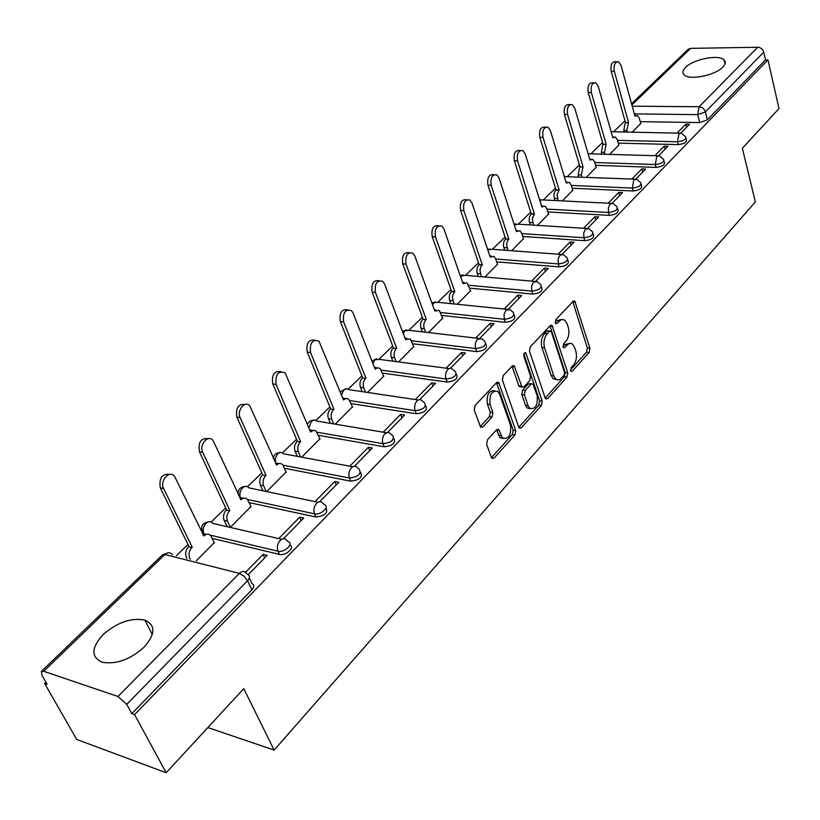<?xml version="1.0" encoding="UTF-8"?>
<svg xmlns="http://www.w3.org/2000/svg" width="820" height="820" viewBox="0 0 820 820"><rect width="100%" height="100%" fill="white"/><g stroke="black" fill="none" stroke-linecap="round" stroke-linejoin="round"><path stroke-width="1.23" d="M570.617 370.66L571.058 371.388L572.309 371.183L589.129 352.487L589.908 348.244L574.799 301.083L573.098 301.35L555.765 319.759L555.683 323.603L556.944 323.418L561.218 319.574L564.488 319.892L567.081 323.746L568.322 327.621C569.603 332.961 568.752 337.573 565.769 341.479L563.535 343.908L563.432 347.69L564.693 347.506L568.516 343.805L571.027 343.406L572.565 344.185L574.687 347.629L575.896 351.442C577.157 356.7 576.316 361.282 573.375 365.207L571.171 367.647L570.617 370.66M144.105 647.185C155.492 634.116 155.738 625.096 144.863 620.125C131.292 617.46 117.373 622.277 103.115 634.577C91.112 647.851 90.856 657.076 102.346 662.263C116.194 664.62 130.113 659.598 144.105 647.185M722.779 67.117C725.526 64.257 725.966 61.869 724.101 59.942C719.017 54.13 693.33 59.173 685.52 67.435C682.599 70.376 682.127 72.847 684.126 74.845C689.21 80.575 715.194 75.44 722.779 67.117M487.5 439.745L486.639 444.337L491.385 457.478L491.897 458.329L494.111 458.083L514.888 434.989L515.718 430.5L498.673 382.407L496.561 382.643L475.118 405.418L474.247 410.061L480.663 427.22L482.898 426.994L492.031 417.103L492.892 412.532L490.053 404.516C489.181 394.44 491.846 390.135 498.047 391.622L499.636 394.235L510.511 425.252C511.311 435.276 508.656 439.53 502.537 438.023L498.724 429.577L496.561 429.834L487.5 439.745M767.95 59.87L779 108.568L742.366 148.276L755.353 201.945L274.136 750.085L243.765 688.646L166.173 772.737L134.572 714.63L767.95 59.87L765.511 59.901L763.748 52.183L705.405 111.92L697.707 114.636L634.332 113.898M545.126 397.895L545.72 398.868L547.647 398.592L566.958 377.128L567.747 372.813L552.075 325.356L550.251 325.612L530.345 346.757L529.515 351.216L545.126 397.895M541.395 405.541L521.366 427.794L519.306 428.06L518.752 427.138L502.393 380.09L503.254 375.539L512.162 366.079L514.181 365.833L521.981 387.06L523.99 386.814L529.73 380.582L530.56 376.124L523.837 356.187C523.611 353.666 524.257 352.559 525.794 352.877L542.204 401.134L541.395 405.541L538.791 405.162L518.814 427.312M166.173 772.737L76.721 739.466L44.639 683.48L45.92 682.24M624.953 120.776L613.493 131.897M602.556 142.495L590.871 153.822M579.412 164.933L567.501 176.484M555.478 188.149L543.332 199.926M530.704 212.165L518.312 224.178M505.058 237.031L492.41 249.3M478.49 262.8L465.575 275.315L461.814 275.766L460.768 277.16M450.949 289.501L437.849 302.211M422.372 317.207L409.088 330.091M392.718 345.968L379.229 359.037M361.907 375.847L348.223 389.11M329.876 406.904L315.997 420.363M296.553 439.212L282.459 452.876M261.857 472.863L247.548 486.731M225.695 507.918L211.171 522.002M187.985 544.49L176.341 555.775M134.572 714.63L131.815 713.677L126.751 704.38L117.977 696.487L43.696 671.272L41.379 671.375L42.004 675.383L47.129 684.351L44.639 683.48M765.511 59.901L707.393 119.853L699.716 122.559L640.256 121.667M631.554 103.761L688.154 49.323L690.624 48.359L757.731 47.263C760.755 47.519 762.764 49.159 763.748 52.183M658.768 155.626L667.941 146.257L664.21 146.165L665.03 149.23M609.649 154.375L618.823 145.017M635.889 178.975L645.637 169.022L641.875 168.889L642.736 171.985M586.392 177.243L596.171 167.28M612.212 203.155L622.564 192.577L618.782 192.403L619.674 195.529M562.335 200.89L572.76 190.301M587.673 228.196L598.672 216.962L594.859 216.746L595.802 219.903M537.438 225.377L548.539 214.102M562.253 254.149L573.928 242.228L570.095 241.961L571.079 245.139M511.649 250.735L523.467 238.743M535.88 281.065L548.283 268.406L544.429 268.089L545.454 271.297M484.928 277.016L497.504 264.265M508.513 309.007L521.694 295.548L517.799 295.18L518.875 298.418M457.211 304.271L470.598 290.71M480.079 338.024L494.081 323.736L490.175 323.305L491.303 326.575M428.45 332.551L442.697 318.129M450.539 368.18L465.422 353L461.486 352.508L462.664 355.808M398.582 361.917L413.741 346.583M419.809 399.555L435.625 383.411L431.668 382.858L432.909 386.179M367.544 392.431L383.678 376.124M387.809 432.212L404.629 415.053L400.652 414.418L401.954 417.78M335.277 424.165L352.446 406.833M354.476 466.242L372.372 447.976L368.375 447.279L369.748 450.662M301.698 457.191L319.954 438.751M319.728 501.717L338.762 482.283L334.755 481.504L336.19 484.907M266.715 491.58L286.149 471.971M283.454 538.75L303.718 518.055L299.689 517.184L301.207 520.618M230.389 527.301L250.93 506.575M248.224 574.707L267.146 555.396L263.107 554.422L264.706 557.877M196.308 560.818L214.225 542.645M289.87 544.982C295.446 547.237 285.616 556.196 279.466 554.422L212.165 538.351M325.981 508C328.338 512.879 324.966 515.882 315.874 517L249.116 502.598M360.595 472.504L360.615 472.566C362.891 477.189 359.601 480.048 350.765 481.155L284.53 468.281M393.815 438.382L393.897 438.608C395.968 443.005 392.739 445.731 384.211 446.777L318.508 435.307M425.703 405.613L425.846 406.002C427.722 410.195 424.545 412.788 416.324 413.782L351.134 403.604M456.34 374.135L456.535 374.678C458.226 378.666 455.11 381.136 447.166 382.079L382.499 373.11M485.788 343.857L486.034 344.554C487.562 348.346 484.487 350.704 476.809 351.616L412.675 343.744M514.13 314.726L514.406 315.567C515.78 319.175 512.756 321.419 505.335 322.301L441.724 315.444M541.415 286.682L541.733 287.646C542.953 291.09 539.98 293.232 532.805 294.083L469.706 288.168M567.707 259.653L568.045 260.729C569.141 264.009 566.21 266.069 559.26 266.889L496.694 261.867M593.055 233.587L593.413 234.786C594.387 237.913 591.507 239.87 584.773 240.68L522.73 236.467M617.521 208.444L617.89 209.735C618.751 212.718 615.912 214.604 609.383 215.383L547.852 211.939M641.127 184.162L641.517 185.556C642.275 188.395 639.477 190.209 633.132 190.978L572.134 188.231M663.933 160.71L664.333 162.186C664.999 164.902 662.242 166.634 656.082 167.393L595.597 165.312M685.981 138.047L686.381 139.595C686.965 142.188 684.259 143.859 678.263 144.597L618.29 143.141M274.136 750.085L207.86 727.566M680.877 133.055L689.518 124.23L685.807 124.179L686.596 127.213M632.138 132.266L640.748 123.471M685.807 124.179L677.002 133.137M131.815 713.677L251.863 589.826C254.384 586.884 254.374 584.773 251.832 583.481L249.28 578.049M664.21 146.165L654.842 155.708M641.875 168.889L631.902 179.047M618.782 192.403L608.153 203.216M594.859 216.746L583.553 228.257M570.095 241.961L558.061 254.2M544.429 268.089L531.626 281.116M517.799 295.18L504.187 309.048M490.175 323.305L475.682 338.055M461.486 352.508L446.059 368.2M431.668 382.858L415.258 399.555M400.652 414.418L383.196 432.191M368.375 447.279L349.802 466.19M334.755 481.504L314.982 501.625M299.689 517.184L278.779 538.473M263.107 554.422L245.539 572.298M569.346 343.467L564.324 344.779L566.917 345.077M562.858 346.378L564.324 344.779M561.587 319.452L556.595 320.733L559.209 321.01M555.089 322.342L556.595 320.733M570.484 370.015L586.556 352.19L587.335 347.946L572.801 301.668M545.187 398.069L564.375 376.8L565.164 372.475L550.025 325.858M564.027 375.56L564.58 372.526L551.368 331.823L550.896 331.044L549.615 331.229L547.196 333.801C544.111 337.779 543.25 342.473 544.582 347.895L553.756 375.796L555.745 379.055L557.784 379.998L559.558 379.732L564.027 375.56M549.974 330.952L547.001 330.942L549.615 331.229M556.452 379.558L553.151 378.717L551.163 375.468L541.969 347.588C540.626 342.176 541.497 337.481 544.582 333.514L547.001 330.942M520.792 386.907L519.357 386.712L518.752 385.707L512.049 366.202M523.867 354.045L539.601 400.765L542.204 401.134M528.09 405.715L529.648 408.288C535.46 409.569 537.971 405.377 537.161 395.722L532.918 383.955L530.96 384.221L525.23 390.453L524.4 394.922L528.09 405.715L525.476 405.346L527.034 407.909L530.15 408.688M531.534 383.77L528.346 383.862L530.96 384.221M525.476 405.346L521.776 394.553L522.606 390.094L528.346 383.862M538.791 405.162L539.601 400.765M503.172 438.546L499.903 437.603L496.551 429.844M494.716 390.73C488.781 390.412 486.342 394.881 487.398 404.137L490.053 404.516M482.898 426.994L480.253 426.574L489.386 416.703L490.247 412.132L487.398 404.137M494.111 458.083L491.477 457.632L512.264 434.579L513.105 430.09L496.5 382.714M624.256 132.112L623.784 130.421L625.209 122.651L628.509 122.487L626.88 130.482L627.351 132.163M640.809 123.728L639.333 118.295L637.458 115.507L634.967 116.204L620.955 65.149L618.567 61.674C614.949 61.684 613.534 64.893 614.323 71.278L628.509 122.487M625.414 122.436L611.197 71.299C610.408 64.924 611.822 61.725 615.441 61.715L616.753 61.695M601.9 154.15L601.367 152.294L602.823 144.381L606.164 144.248L604.483 152.387L605.016 154.242M618.895 145.273L617.347 139.8L615.492 137.042L612.827 137.76L598.2 86.202L595.832 82.779C592.03 82.707 590.533 85.967 591.353 92.557L606.164 144.248M603.048 144.176L588.207 92.547C587.386 85.967 588.883 82.707 592.686 82.779L593.844 82.779M578.807 176.935L578.202 174.906L579.689 166.849L583.051 166.737L581.339 175.029L581.944 177.058M596.253 167.546L594.633 162.022L592.798 159.305L589.949 160.033L574.687 107.984L572.329 104.601C568.332 104.437 566.743 107.748 567.594 114.554L583.051 166.737M579.914 166.634L564.426 114.513C563.576 107.717 565.154 104.406 569.162 104.581L570.156 104.591M554.925 200.521L553.859 195.744L554.576 191.911L556.001 189.861L559.158 190.004L557.087 194.555L558.082 200.674M572.842 190.568L571.15 184.992L569.357 182.327L566.292 183.065L550.343 130.523L548.037 127.192C543.814 126.915 542.133 130.288 543.004 137.309L559.158 190.004M556.001 189.861L539.816 137.237C538.945 130.226 540.616 126.854 544.849 127.141L545.638 127.151M565.995 182.091L567.348 182.245M530.232 224.926L529.074 220.59L529.546 216.593L531.257 213.887L534.435 214.071L532.293 218.735L533.4 225.121M548.621 214.379L546.858 208.751L545.105 206.158L541.815 206.886L525.149 153.842L522.883 150.593C518.424 150.183 516.651 153.607 517.553 160.884L534.435 214.071M531.257 213.887L514.345 160.771C513.443 153.514 515.216 150.091 519.685 150.501L520.259 150.521M541.456 205.758L542.912 206.035M504.669 250.213L503.388 245.621L503.869 241.551L505.632 238.774L508.83 238.999L507.303 241.172L506.555 244.473L507.857 250.448M523.56 239.03L521.715 233.351L520.013 230.83L516.477 231.558L499.052 178.012L496.848 174.845C492.143 174.281 490.247 177.766 491.18 185.299L508.83 238.999M505.632 238.774L487.951 185.156C487.018 177.632 488.915 174.147 493.63 174.711L493.958 174.721M516.057 230.276L517.615 230.666M478.193 276.422L476.779 271.553L477.271 267.412L479.095 264.553L482.303 264.819L480.725 267.064L479.956 270.426L481.401 276.709M497.596 264.553L495.669 258.823L494.029 256.383L490.227 257.111L472.002 203.052L469.88 199.988C464.899 199.25 462.89 202.796 463.833 210.617L482.303 264.819M479.095 264.553L460.594 210.433C459.641 202.622 461.65 199.086 466.631 199.813L466.693 199.813M489.745 255.676L491.416 256.178M450.764 303.615L449.186 298.429L449.688 294.216L451.574 291.274L454.803 291.592L453.163 293.898L452.384 297.332L453.983 303.943M470.7 291.008L467.123 282.89L463.023 283.597L443.948 229.036L441.908 226.084C436.65 225.151 434.497 228.749 435.471 236.877L454.803 291.592M451.574 291.274L432.212 236.652C431.217 228.657 433.319 225.039 438.536 225.787M462.47 282.029L464.263 282.623M422.32 331.833L421.019 328.308C420.035 324.812 420.609 321.799 422.751 319.267L426 319.626C423.858 322.157 423.274 325.181 424.258 328.676L425.559 332.213M442.8 318.437L439.223 310.38L434.805 311.057L414.828 255.994L412.901 253.175C407.335 252.027 405.039 255.686 406.023 264.142L426.277 319.359M423.038 319L402.743 263.866C401.697 255.707 403.901 251.996 409.354 252.724M434.19 309.376L436.096 310.052M392.821 361.159L391.324 357.274C390.299 353.748 390.894 350.673 393.118 348.059L396.378 348.469C394.154 351.083 393.559 354.168 394.584 357.704L396.07 361.589M413.854 346.901L410.277 338.916L405.51 339.572L384.58 283.997L382.786 281.342C376.892 279.938 374.443 283.648 375.437 292.463L396.665 348.182M393.405 347.772L372.147 292.135C371.04 283.802 373.346 279.989 379.055 280.707M404.834 337.758L406.956 338.465M362.184 391.632L360.482 387.378C359.406 383.801 360.011 380.664 362.327 377.958L365.597 378.43C363.291 381.136 362.676 384.283 363.762 387.86L365.453 392.124M383.801 376.452L380.234 368.569L377.507 367.719L375.099 369.184L353.143 313.107L351.503 310.636C345.261 308.945 342.637 312.707 343.631 321.911L365.904 378.133M362.624 377.661L340.331 321.522C339.172 313.004 341.591 309.089 347.567 309.796M374.34 367.257L376.769 367.954M330.368 423.345L328.43 418.661C327.282 415.053 327.918 411.845 330.316 409.047L333.607 409.569C331.208 412.378 330.573 415.596 331.71 419.204L333.658 423.899M352.579 407.161L348.705 399.114L346.091 398.397L343.478 399.955L318.97 341.13C312.369 339.121 309.56 342.924 310.544 352.549L333.914 409.262M330.634 408.739L307.233 352.098C306.024 343.365 308.556 339.357 314.839 340.064M342.657 397.925L345.404 398.592M297.301 456.371L295.067 451.215C293.867 447.566 294.523 444.296 297.014 441.385L300.315 441.98C297.824 444.891 297.168 448.171 298.367 451.83L300.591 456.986M320.097 439.089L315.885 430.879L313.424 430.305L310.595 431.976L285.124 372.895C278.144 370.527 275.13 374.381 276.094 384.447L300.643 441.662M297.342 441.068L272.773 383.934C271.502 374.976 274.177 370.855 280.768 371.573M309.693 429.834L312.799 430.469M262.902 490.79L260.34 485.112C259.079 481.422 259.745 478.07 262.349 475.057L265.659 475.723C263.056 478.747 262.39 482.098 263.651 485.788L266.203 491.477M286.303 472.33L282.797 464.889C280.963 463.013 278.933 463.033 276.699 464.971L249.854 406.013C245.211 399.996 236.539 410.389 240.188 417.687L265.998 475.385M262.687 474.729L236.857 417.113C235.535 407.899 238.353 403.665 245.303 404.414M275.377 463.064L278.872 463.638M227.017 526.522L224.147 520.433C222.825 516.702 223.511 513.279 226.217 510.142L229.538 510.88C226.822 514.027 226.135 517.461 227.468 521.182L230.328 527.291M251.104 506.944L247.63 499.698C245.703 497.576 243.499 497.576 241.039 499.677L213.097 440.576C208.403 433.913 198.788 444.768 202.745 452.363L229.887 510.532M226.576 509.804L199.403 451.707C198.03 442.236 201.002 437.88 208.331 438.659M239.604 497.658L243.55 498.211M186.991 558.461L186.406 557.262C185.002 553.51 185.72 549.995 188.538 546.735L191.859 547.555C189.03 550.825 188.323 554.341 189.717 558.102L190.312 559.301M214.399 543.024L210.955 536.014C208.946 533.625 206.578 533.574 203.862 535.87L174.732 476.666C170.027 469.306 159.357 480.643 163.641 488.556L192.228 547.196M188.907 546.376L160.31 487.828C158.875 478.05 162.032 473.581 169.76 474.411M202.345 533.82L206.742 534.25M570.751 370.988L572.309 371.183M555.396 323.254L556.944 323.418M563.135 347.321L564.693 347.506M117.977 696.487L239.276 573.385L164.933 554.525L43.696 671.272M699.716 122.559L697.707 114.636L699.111 106.743L757.731 47.263M632.22 106.19L699.111 106.743C702.217 107.082 704.318 108.804 705.405 111.92L707.393 119.853M690.624 48.359L631.871 104.929M279.466 554.422L278 551.214L210.135 535.101M315.874 517L314.49 513.822L247.425 499.452M350.765 481.155L349.443 477.998L283.033 465.186M384.211 446.777L382.96 443.64L317.145 432.253M416.324 413.782L415.135 410.676L349.873 400.58M447.166 382.079L446.029 379.004L381.32 370.107M476.809 351.616L475.733 348.561L411.558 340.771M505.335 322.301L504.31 319.277L440.658 312.502M532.805 294.083L531.821 291.09L468.702 285.257M559.26 266.889L558.328 263.927L495.721 258.976M584.773 240.68L583.881 237.738L521.797 233.597M609.383 215.383L608.532 212.472L546.971 209.1M633.132 190.978L632.322 188.087L571.284 185.422M656.082 167.393L655.303 164.533L594.787 162.524M678.263 144.597L677.525 141.768L617.511 140.374M685.643 136.766C686.227 139.349 683.511 141.019 677.525 141.768L678.96 133.742L681.297 133.219L685.643 136.766M679.708 133.188L611.115 131.723M663.564 159.326C664.22 162.032 661.473 163.774 655.303 164.533L656.789 156.364L659.3 155.831L663.564 159.326M640.707 182.665C641.466 185.504 638.667 187.308 632.322 188.087L633.839 179.764L636.545 179.232L640.707 182.665M617.05 206.824C617.911 209.797 615.072 211.683 608.532 212.472L608.337 207.788L610.08 203.995L612.991 203.462L617.05 206.824M592.532 231.845C593.506 234.961 590.615 236.929 583.881 237.738L583.676 232.982L585.47 229.087L588.616 228.575L592.532 231.845M567.122 257.767C568.219 261.037 565.287 263.087 558.328 263.927L558.102 259.099L559.957 255.102L563.361 254.6L567.122 257.767M540.759 284.653C541.989 288.087 539.006 290.229 531.821 291.09L531.575 286.19L533.502 282.09L537.172 281.608L540.759 284.653M513.392 312.543C514.765 316.151 511.741 318.396 504.31 319.277L504.044 314.306L506.032 310.103L510.009 309.642L513.392 312.543M484.968 341.51C486.496 345.292 483.421 347.649 475.733 348.561C474.77 344.964 475.364 341.837 477.506 339.193L481.801 338.773L484.968 341.51M455.418 371.603C457.109 375.58 453.983 378.051 446.029 379.004C445.024 375.365 445.629 372.178 447.853 369.43L449.534 368.334L451.266 368.303L455.418 371.603M424.678 402.907C426.543 407.089 423.366 409.672 415.135 410.676C414.069 406.997 414.694 403.737 417.011 400.888L418.835 399.709L420.711 399.709L424.678 402.907M392.667 435.481C394.727 439.879 391.499 442.595 382.96 443.64C381.843 439.92 382.489 436.588 384.898 433.636L388.536 432.294L392.667 435.481M359.314 469.409C361.589 474.032 358.299 476.891 349.443 477.998C348.264 474.237 348.92 470.823 351.442 467.769C353.584 465.811 355.542 465.75 357.315 467.595L359.314 469.409M324.535 504.792C330.081 506.873 320.62 515.421 314.49 513.822C313.24 510.019 313.927 506.534 316.551 503.347C318.908 501.215 321.03 501.194 322.895 503.275L324.535 504.792M288.24 541.702C294.185 543.762 284.294 553.008 278 551.214C276.678 547.381 277.385 543.803 280.122 540.493C282.736 538.166 285.011 538.176 286.969 540.524L288.24 541.702M203.391 533.471L201.792 530.704M657.558 155.779L588.114 153.76M634.649 179.16L564.334 176.628M610.92 203.36L542.697 199.895L539.755 200.357M514.335 224.987L517.871 224.157L586.351 228.431M488.023 250.571L488.699 249.751L492.174 249.28L560.88 254.415M432.54 304.825L433.944 302.734L437.982 302.313L507.037 309.335M403.276 333.627L405.029 330.716L409.395 330.327L478.562 338.393M372.936 363.66L375.006 359.755L379.732 359.426L448.96 368.59M341.479 395.045L343.826 389.93L346.829 388.67L348.93 389.654L418.179 399.996M308.904 427.989L311.405 421.295L314.685 419.953L316.92 421.09L386.138 432.683M275.448 463.044L275.377 458.144L277.683 453.921C279.845 452.056 281.824 452.015 283.628 453.808L352.764 466.744M240.332 497.473C239.337 493.896 240.086 490.698 242.566 487.9C244.944 485.87 247.086 485.87 248.983 487.89L317.976 502.25M203.78 533.41C202.56 529.73 203.288 526.368 205.963 523.314C208.587 521.1 210.894 521.141 212.882 523.416L281.69 539.293M251.863 589.826L247.558 580.703L126.751 704.38M247.548 574.379C250.09 575.66 250.09 577.762 247.558 580.703L243.97 576.111L239.276 573.385C242.156 570.864 244.626 570.915 246.687 573.559L247.548 574.379M167.639 552.926L162.524 554.863L164.933 554.525C167.833 552.126 170.324 552.208 172.405 554.771M572.924 301.996L575.517 302.242M587.335 347.946L589.908 348.244M586.556 352.19L589.129 352.487M550.148 326.186L552.762 326.462M565.164 372.475L567.747 372.813M564.375 376.8L566.958 377.128M545.279 398.264L547.647 398.592M544.582 333.514L547.196 333.801M541.969 347.588L544.582 347.895M551.163 375.468L553.756 375.796M518.855 427.404L521.366 427.794M512.182 366.53L514.816 366.868M518.752 385.707L521.376 386.066M524.175 353.369L526.245 353.625M522.606 390.094L525.23 390.453M521.776 394.553L524.4 394.922M496.633 430.069L499.267 430.49M498.457 435.205L501.092 435.625M490.247 412.132L492.892 412.532M489.386 416.703L492.031 417.103M496.633 383.042L499.277 383.411M513.105 430.09L515.718 430.5M512.264 434.579L514.888 434.989M625.209 122.651L628.304 122.692M623.784 130.421L626.88 130.482M611.197 71.299L614.323 71.278M602.823 144.381L605.939 144.463M601.367 152.294L604.483 152.387M588.207 92.547L591.353 92.557M579.689 166.849L582.825 166.962M578.202 174.906L581.339 175.029M564.426 114.513L567.594 114.554M555.765 190.086L558.922 190.23M554.238 198.286L557.395 198.45M539.816 137.237L543.004 137.309M531.011 214.122L534.189 214.307M529.443 222.486L532.621 222.681M514.345 160.771L517.553 160.884M505.386 239.02L508.584 239.245M503.777 247.537L506.975 247.773M487.951 185.156L491.18 185.299M478.829 264.809L482.047 265.075M477.189 273.49L480.397 273.767M460.594 210.433L463.833 210.617M451.307 291.541L454.536 291.848M449.616 300.397L452.845 300.714M432.212 236.652L435.471 236.877M422.751 319.267L426 319.626M421.019 328.308L424.258 328.676M402.743 263.866L406.023 264.142M393.118 348.059L396.378 348.469M391.324 357.274L394.584 357.704M372.147 292.135L375.437 292.463M362.327 377.958L365.597 378.43M360.482 387.378L363.762 387.86M340.331 321.522L343.631 321.911M330.316 409.047L333.607 409.569M328.43 418.661L331.71 419.204M307.233 352.098L310.544 352.549M297.014 441.385L300.315 441.98M295.067 451.215L298.367 451.83M272.773 383.934L276.094 384.447M262.349 475.057L265.659 475.723M260.34 485.112L263.651 485.788M276.176 464.868L276.699 464.971M236.857 417.113L240.188 417.687M226.217 510.142L229.538 510.88M224.147 520.433L227.468 521.182M240.475 499.554L241.039 499.677M199.403 451.707L202.745 452.363M188.538 546.735L191.859 547.555M203.257 535.726L203.862 535.87M160.31 487.828L163.641 488.556M152.315 634.454L144.863 620.125M725.034 63.786L724.101 59.942M203.329 533.482L203.309 533.441C200.039 527.168 201.751 523.293 208.454 521.827M564.99 176.29L564.262 176.372M540.841 199.68L539.611 199.875M515.841 223.891L514.089 224.239M489.97 248.952L487.664 249.516M463.167 274.915L460.276 275.766M465.565 275.315L534.455 281.362M435.389 301.821L431.894 303.051M406.587 329.742L402.456 331.454M376.677 358.719L371.911 361.056M345.63 388.813L340.228 391.97M313.353 420.096L309.652 421.244L307.356 424.319M279.784 452.64C276.135 452.886 273.972 454.792 273.296 458.359M244.842 486.526C239.911 487.121 237.738 489.909 238.333 494.911M162.524 554.863L41.379 671.375M573.59 300.971L574.799 301.083M550.763 325.212L552.075 325.356M553.151 378.717L555.745 379.055M512.715 365.648L514.181 365.833M519.357 386.712L521.981 387.06M524.8 352.764L525.794 352.877M527.034 407.909L529.648 408.288M497.197 429.342L498.724 429.577M499.903 437.603L502.537 438.023M497.135 382.202L498.673 382.407M634.762 115.466L635.92 115.487M612.612 136.981L613.811 137.001M589.703 159.203L590.974 159.244"/></g></svg>
